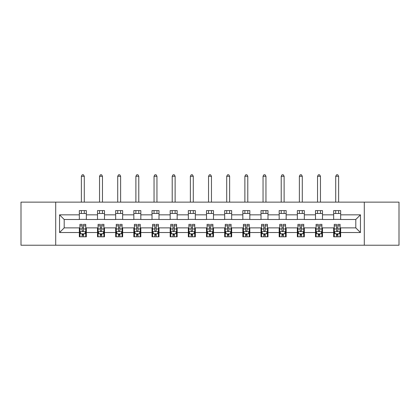 <?xml version="1.0" encoding="UTF-8"?>
<svg xmlns="http://www.w3.org/2000/svg" width="420" height="420" viewBox="0 0 420 420"><rect width="100%" height="100%" fill="white"/><g stroke="black" fill="none" stroke-linecap="round" stroke-linejoin="round"><path stroke-width="0.63" d="M364.298 245.228L399 245.228L399 202.141L364.298 202.141L364.298 245.228L55.703 245.228L55.703 202.141L21 202.141L21 245.228L55.703 245.228M364.298 202.141L55.703 202.141M340.657 214.835L340.657 210.583L333.669 210.583L333.669 214.835L322.492 214.835L322.492 210.583L315.504 210.583L315.504 214.835L304.327 214.835L304.327 210.583L297.339 210.583L297.339 214.835L286.156 214.835L286.156 210.583L279.174 210.583L279.174 214.835L267.991 214.835L267.991 210.583L261.004 210.583L261.004 214.835L249.827 214.835L249.827 210.583L242.839 210.583L242.839 214.835L231.662 214.835L231.662 210.583L224.674 210.583L224.674 214.835L213.491 214.835L213.491 210.583L206.509 210.583L206.509 214.835L195.326 214.835L195.326 210.583L188.339 210.583L188.339 214.835L177.161 214.835L177.161 210.583L170.173 210.583L170.173 214.835L158.996 214.835L158.996 210.583L152.009 210.583L152.009 214.835L140.826 214.835L140.826 210.583L133.844 210.583L133.844 214.835L122.661 214.835L122.661 210.583L115.673 210.583L115.673 214.835L104.496 214.835L104.496 210.583L97.508 210.583L97.508 214.835L86.331 214.835L86.331 210.583L79.343 210.583L79.343 214.835L59.546 214.835L59.546 232.533L64.202 227.876L79.343 227.876L79.343 236.786L86.331 236.786L86.331 227.876L97.508 227.876L97.508 236.786L104.496 236.786L104.496 227.876L115.673 227.876L115.673 236.786L122.661 236.786L122.661 227.876L133.844 227.876L133.844 236.786L140.826 236.786L140.826 227.876L152.009 227.876L152.009 236.786L158.996 236.786L158.996 227.876L170.173 227.876L170.173 236.786L177.161 236.786L177.161 227.876L188.339 227.876L188.339 236.786L195.326 236.786L195.326 227.876L206.509 227.876L206.509 236.786L213.491 236.786L213.491 227.876L224.674 227.876L224.674 236.786L231.662 236.786L231.662 227.876L242.839 227.876L242.839 236.786L249.827 236.786L249.827 227.876L261.004 227.876L261.004 236.786L267.991 236.786L267.991 227.876L279.174 227.876L279.174 236.786L286.156 236.786L286.156 227.876L297.339 227.876L297.339 236.786L304.327 236.786L304.327 227.876L315.504 227.876L315.504 236.786L322.492 236.786L322.492 227.876L333.669 227.876L333.669 236.786L340.657 236.786L340.657 227.876L355.798 227.876L355.798 219.492L340.657 219.492L340.657 214.835L360.455 214.835L360.455 232.533L340.657 232.533M333.669 232.533L322.492 232.533M315.504 232.533L304.327 232.533M297.339 232.533L286.156 232.533M279.174 232.533L267.991 232.533M261.004 232.533L249.827 232.533M242.839 232.533L231.662 232.533M224.674 232.533L213.491 232.533M206.509 232.533L195.326 232.533M188.339 232.533L177.161 232.533M170.173 232.533L158.996 232.533M152.009 232.533L140.826 232.533M133.844 232.533L122.661 232.533M115.673 232.533L104.496 232.533M97.508 232.533L86.331 232.533M79.343 232.533L59.546 232.533M333.669 214.835L333.669 219.492L322.492 219.492L322.492 214.835M315.504 214.835L315.504 219.492L304.327 219.492L304.327 214.835M297.339 214.835L297.339 219.492L286.156 219.492L286.156 214.835M279.174 214.835L279.174 219.492L267.991 219.492L267.991 214.835M261.004 214.835L261.004 219.492L249.827 219.492L249.827 214.835M242.839 214.835L242.839 219.492L231.662 219.492L231.662 214.835M224.674 214.835L224.674 219.492L213.491 219.492L213.491 214.835M206.509 214.835L206.509 219.492L195.326 219.492L195.326 214.835M188.339 214.835L188.339 219.492L177.161 219.492L177.161 214.835M170.173 214.835L170.173 219.492L158.996 219.492L158.996 214.835M152.009 214.835L152.009 219.492L140.826 219.492L140.826 214.835M133.844 214.835L133.844 219.492L122.661 219.492L122.661 214.835M115.673 214.835L115.673 219.492L104.496 219.492L104.496 214.835M97.508 214.835L97.508 219.492L86.331 219.492L86.331 214.835M79.343 214.835L79.343 219.492L64.202 219.492L59.546 214.835M64.202 219.492L64.202 227.876M360.455 232.533L355.798 227.876M355.798 219.492L360.455 214.835M79.343 213.491L86.331 213.491M79.343 219.377L86.331 219.377M79.343 227.992L79.926 227.992M82.136 227.992L83.533 227.992M85.748 227.992L86.331 227.992M79.343 233.872L79.926 233.872M82.136 233.872L83.533 233.872M85.748 233.872L86.331 233.872M97.508 227.992L98.091 227.992M100.301 227.992L101.703 227.992M103.913 227.992L104.496 227.992M97.508 233.872L98.091 233.872M100.301 233.872L101.703 233.872M103.913 233.872L104.496 233.872M97.508 213.491L104.496 213.491M97.508 219.377L104.496 219.377M115.673 227.992L116.256 227.992M118.472 227.992L119.868 227.992M122.078 227.992L122.661 227.992M115.673 233.872L116.256 233.872M118.472 233.872L119.868 233.872M122.078 233.872L122.661 233.872M115.673 213.491L122.661 213.491M115.673 219.377L122.661 219.377M133.844 227.992L134.421 227.992M136.637 227.992L138.033 227.992M140.243 227.992L140.826 227.992M133.844 233.872L134.421 233.872M136.637 233.872L138.033 233.872M140.243 233.872L140.826 233.872M133.844 213.491L140.826 213.491M133.844 219.377L140.826 219.377M152.009 227.992L152.591 227.992M154.802 227.992L156.198 227.992M158.413 227.992L158.996 227.992M152.009 233.872L152.591 233.872M154.802 233.872L156.198 233.872M158.413 233.872L158.996 233.872M152.009 213.491L158.996 213.491M152.009 219.377L158.996 219.377M170.173 227.992L170.756 227.992M172.966 227.992L174.368 227.992M176.578 227.992L177.161 227.992M170.173 233.872L170.756 233.872M172.966 233.872L174.368 233.872M176.578 233.872L177.161 233.872M170.173 213.491L177.161 213.491M170.173 219.377L177.161 219.377M188.339 227.992L188.921 227.992M191.137 227.992L192.533 227.992M194.744 227.992L195.326 227.992M188.339 233.872L188.921 233.872M191.137 233.872L192.533 233.872M194.744 233.872L195.326 233.872M188.339 213.491L195.326 213.491M188.339 219.377L195.326 219.377M206.509 227.992L207.086 227.992M209.302 227.992L210.698 227.992M212.914 227.992L213.491 227.992M206.509 233.872L207.086 233.872M209.302 233.872L210.698 233.872M212.914 233.872L213.491 233.872M206.509 213.491L213.491 213.491M206.509 219.377L213.491 219.377M224.674 227.992L225.257 227.992M227.467 227.992L228.863 227.992M231.079 227.992L231.662 227.992M224.674 233.872L225.257 233.872M227.467 233.872L228.863 233.872M231.079 233.872L231.662 233.872M224.674 213.491L231.662 213.491M224.674 219.377L231.662 219.377M242.839 227.992L243.422 227.992M245.632 227.992L247.034 227.992M249.244 227.992L249.827 227.992M242.839 233.872L243.422 233.872M245.632 233.872L247.034 233.872M249.244 233.872L249.827 233.872M242.839 213.491L249.827 213.491M242.839 219.377L249.827 219.377M261.004 227.992L261.587 227.992M263.802 227.992L265.199 227.992M267.409 227.992L267.991 227.992M261.004 233.872L261.587 233.872M263.802 233.872L265.199 233.872M267.409 233.872L267.991 233.872M261.004 213.491L267.991 213.491M261.004 219.377L267.991 219.377M279.174 227.992L279.757 227.992M281.967 227.992L283.364 227.992M285.579 227.992L286.156 227.992M279.174 233.872L279.757 233.872M281.967 233.872L283.364 233.872M285.579 233.872L286.156 233.872M279.174 213.491L286.156 213.491M279.174 219.377L286.156 219.377M297.339 227.992L297.922 227.992M300.132 227.992L301.529 227.992M303.744 227.992L304.327 227.992M297.339 233.872L297.922 233.872M300.132 233.872L301.529 233.872M303.744 233.872L304.327 233.872M297.339 213.491L304.327 213.491M297.339 219.377L304.327 219.377M315.504 227.992L316.087 227.992M318.297 227.992L319.699 227.992M321.909 227.992L322.492 227.992M315.504 233.872L316.087 233.872M318.297 233.872L319.699 233.872M321.909 233.872L322.492 233.872M315.504 213.491L322.492 213.491M315.504 219.377L322.492 219.377M333.669 227.992L334.252 227.992M336.467 227.992L337.864 227.992M340.074 227.992L340.657 227.992M333.669 233.872L334.252 233.872M336.467 233.872L337.864 233.872M340.074 233.872L340.657 233.872M333.669 213.491L340.657 213.491M333.669 219.377L340.657 219.377M82.136 235.268L83.533 235.268M79.926 225.839L82.136 225.839L82.136 224.38L79.926 224.38L79.926 231.483L81.086 233.814L84.583 233.814L85.748 231.483L85.748 224.38L83.533 224.38L83.533 225.839L85.748 225.839M85.748 231.483L85.748 236.786M79.926 231.483L79.926 236.786M83.533 233.814L83.533 236.786M82.136 236.786L82.136 233.814M82.136 225.839L82.136 230.612C82.604 231.509 83.066 231.509 83.533 230.612L83.533 225.839M84.289 213.491L84.289 210.583M84.289 202.141L84.289 176.29L81.38 176.29L81.38 202.141M81.38 213.491L81.38 210.583M81.38 176.29L82.252 174.773L83.417 174.773L84.289 176.29M100.301 235.268L101.703 235.268M98.091 225.839L100.301 225.839L100.301 224.38L98.091 224.38L98.091 231.483L99.257 233.814L102.748 233.814L103.913 231.483L103.913 224.38L101.703 224.38L101.703 225.839L103.913 225.839M103.913 231.483L103.913 236.786M98.091 231.483L98.091 236.786M101.703 233.814L101.703 236.786M100.301 236.786L100.301 233.814M100.301 225.839L100.301 230.612C100.769 231.509 101.236 231.509 101.703 230.612L101.703 225.839M102.459 213.491L102.459 210.583M102.459 202.141L102.459 176.29L99.545 176.29L99.545 202.141M99.545 213.491L99.545 210.583M99.545 176.29L100.422 174.773L101.582 174.773L102.459 176.29M118.472 235.268L119.868 235.268M116.256 225.839L118.472 225.839L118.472 224.38L116.256 224.38L116.256 231.483L117.422 233.814L120.913 233.814L122.078 231.483L122.078 224.38L119.868 224.38L119.868 225.839L122.078 225.839M122.078 231.483L122.078 236.786M116.256 231.483L116.256 236.786M119.868 233.814L119.868 236.786M118.472 236.786L118.472 233.814M118.472 225.839L118.472 230.612C118.933 231.509 119.401 231.509 119.868 230.612L119.868 225.839M120.624 213.491L120.624 210.583M120.624 202.141L120.624 176.29L117.71 176.29L117.71 202.141M117.71 213.491L117.71 210.583M117.71 176.29L118.587 174.773L119.752 174.773L120.624 176.29M136.637 235.268L138.033 235.268M134.421 225.839L136.637 225.839L136.637 224.38L134.421 224.38L134.421 231.483L135.587 233.814L139.083 233.814L140.243 231.483L140.243 224.38L138.033 224.38L138.033 225.839L140.243 225.839M140.243 231.483L140.243 236.786M134.421 231.483L134.421 236.786M138.033 233.814L138.033 236.786M136.637 236.786L136.637 233.814M136.637 225.839L136.637 230.612C137.099 231.509 137.566 231.509 138.033 230.612L138.033 225.839M138.789 213.491L138.789 210.583M138.789 202.141L138.789 176.29L135.881 176.29L135.881 202.141M135.881 213.491L135.881 210.583M135.881 176.29L136.752 174.773L137.917 174.773L138.789 176.29M154.802 235.268L156.198 235.268M152.591 225.839L154.802 225.839L154.802 224.38L152.591 224.38L152.591 231.483L153.757 233.814L157.248 233.814L158.413 231.483L158.413 224.38L156.198 224.38L156.198 225.839L158.413 225.839M158.413 231.483L158.413 236.786M152.591 231.483L152.591 236.786M156.198 233.814L156.198 236.786M154.802 236.786L154.802 233.814M154.802 225.839L154.802 230.612C155.269 231.509 155.731 231.509 156.198 230.612L156.198 225.839M156.954 213.491L156.954 210.583M156.954 202.141L156.954 176.29L154.046 176.29L154.046 202.141M154.046 213.491L154.046 210.583M154.046 176.29L154.917 174.773L156.083 174.773L156.954 176.29M172.966 235.268L174.368 235.268M170.756 225.839L172.966 225.839L172.966 224.38L170.756 224.38L170.756 231.483L171.922 233.814L175.413 233.814L176.578 231.483L176.578 224.38L174.368 224.38L174.368 225.839L176.578 225.839M176.578 231.483L176.578 236.786M170.756 231.483L170.756 236.786M174.368 233.814L174.368 236.786M172.966 236.786L172.966 233.814M172.966 225.839L172.966 230.612C173.434 231.509 173.901 231.509 174.368 230.612L174.368 225.839M175.124 213.491L175.124 210.583M175.124 202.141L175.124 176.29L172.21 176.29L172.21 202.141M172.21 213.491L172.21 210.583M172.21 176.29L173.087 174.773L174.248 174.773L175.124 176.29M191.137 235.268L192.533 235.268M188.921 225.839L191.137 225.839L191.137 224.38L188.921 224.38L188.921 231.483L190.087 233.814L193.578 233.814L194.744 231.483L194.744 224.38L192.533 224.38L192.533 225.839L194.744 225.839M194.744 231.483L194.744 236.786M188.921 231.483L188.921 236.786M192.533 233.814L192.533 236.786M191.137 236.786L191.137 233.814M191.137 225.839L191.137 230.612C191.599 231.509 192.066 231.509 192.533 230.612L192.533 225.839M193.289 213.491L193.289 210.583M193.289 202.141L193.289 176.29L190.376 176.29L190.376 202.141M190.376 213.491L190.376 210.583M190.376 176.29L191.252 174.773L192.418 174.773L193.289 176.29M209.302 235.268L210.698 235.268M207.086 225.839L209.302 225.839L209.302 224.38L207.086 224.38L207.086 231.483L208.252 233.814L211.748 233.814L212.914 231.483L212.914 224.38L210.698 224.38L210.698 225.839L212.914 225.839M212.914 231.483L212.914 236.786M207.086 231.483L207.086 236.786M210.698 233.814L210.698 236.786M209.302 236.786L209.302 233.814M209.302 225.839L209.302 230.612C209.769 231.509 210.231 231.509 210.698 230.612L210.698 225.839M211.454 213.491L211.454 210.583M211.454 202.141L211.454 176.29L208.546 176.29L208.546 202.141M208.546 213.491L208.546 210.583M208.546 176.29L209.417 174.773L210.583 174.773L211.454 176.29M227.467 235.268L228.863 235.268M225.257 225.839L227.467 225.839L227.467 224.38L225.257 224.38L225.257 231.483L226.422 233.814L229.913 233.814L231.079 231.483L231.079 224.38L228.863 224.38L228.863 225.839L231.079 225.839M231.079 231.483L231.079 236.786M225.257 231.483L225.257 236.786M228.863 233.814L228.863 236.786M227.467 236.786L227.467 233.814M227.467 225.839L227.467 230.612C227.934 231.509 228.401 231.509 228.863 230.612L228.863 225.839M229.625 213.491L229.625 210.583M229.625 202.141L229.625 176.29L226.711 176.29L226.711 202.141M226.711 213.491L226.711 210.583M226.711 176.29L227.582 174.773L228.748 174.773L229.625 176.29M245.632 235.268L247.034 235.268M243.422 225.839L245.632 225.839L245.632 224.38L243.422 224.38L243.422 231.483L244.587 233.814L248.078 233.814L249.244 231.483L249.244 224.38L247.034 224.38L247.034 225.839L249.244 225.839M249.244 231.483L249.244 236.786M243.422 231.483L243.422 236.786M247.034 233.814L247.034 236.786M245.632 236.786L245.632 233.814M245.632 225.839L245.632 230.612C246.099 231.509 246.566 231.509 247.034 230.612L247.034 225.839M247.79 213.491L247.79 210.583M247.79 202.141L247.79 176.29L244.876 176.29L244.876 202.141M244.876 213.491L244.876 210.583M244.876 176.29L245.753 174.773L246.913 174.773L247.79 176.29M263.802 235.268L265.199 235.268M261.587 225.839L263.802 225.839L263.802 224.38L261.587 224.38L261.587 231.483L262.752 233.814L266.243 233.814L267.409 231.483L267.409 224.38L265.199 224.38L265.199 225.839L267.409 225.839M267.409 231.483L267.409 236.786M261.587 231.483L261.587 236.786M265.199 233.814L265.199 236.786M263.802 236.786L263.802 233.814M263.802 225.839L263.802 230.612C264.264 231.509 264.731 231.509 265.199 230.612L265.199 225.839M265.954 213.491L265.954 210.583M265.954 202.141L265.954 176.29L263.046 176.29L263.046 202.141M263.046 213.491L263.046 210.583M263.046 176.29L263.918 174.773L265.083 174.773L265.954 176.29M281.967 235.268L283.364 235.268M279.757 225.839L281.967 225.839L281.967 224.38L279.757 224.38L279.757 231.483L280.917 233.814L284.413 233.814L285.579 231.483L285.579 224.38L283.364 224.38L283.364 225.839L285.579 225.839M285.579 231.483L285.579 236.786M279.757 231.483L279.757 236.786M283.364 233.814L283.364 236.786M281.967 236.786L281.967 233.814M281.967 225.839L281.967 230.612C282.434 231.509 282.896 231.509 283.364 230.612L283.364 225.839M284.119 213.491L284.119 210.583M284.119 202.141L284.119 176.29L281.211 176.29L281.211 202.141M281.211 213.491L281.211 210.583M281.211 176.29L282.082 174.773L283.248 174.773L284.119 176.29M300.132 235.268L301.529 235.268M297.922 225.839L300.132 225.839L300.132 224.38L297.922 224.38L297.922 231.483L299.087 233.814L302.579 233.814L303.744 231.483L303.744 224.38L301.529 224.38L301.529 225.839L303.744 225.839M303.744 231.483L303.744 236.786M297.922 231.483L297.922 236.786M301.529 233.814L301.529 236.786M300.132 236.786L300.132 233.814M300.132 225.839L300.132 230.612C300.599 231.509 301.067 231.509 301.529 230.612L301.529 225.839M302.29 213.491L302.29 210.583M302.29 202.141L302.29 176.29L299.376 176.29L299.376 202.141M299.376 213.491L299.376 210.583M299.376 176.29L300.248 174.773L301.413 174.773L302.29 176.29M318.297 235.268L319.699 235.268M316.087 225.839L318.297 225.839L318.297 224.38L316.087 224.38L316.087 231.483L317.252 233.814L320.744 233.814L321.909 231.483L321.909 224.38L319.699 224.38L319.699 225.839L321.909 225.839M321.909 231.483L321.909 236.786M316.087 231.483L316.087 236.786M319.699 233.814L319.699 236.786M318.297 236.786L318.297 233.814M318.297 225.839L318.297 230.612C318.764 231.509 319.231 231.509 319.699 230.612L319.699 225.839M320.455 213.491L320.455 210.583M320.455 202.141L320.455 176.29L317.541 176.29L317.541 202.141M317.541 213.491L317.541 210.583M317.541 176.29L318.418 174.773L319.578 174.773L320.455 176.29M336.467 235.268L337.864 235.268M334.252 225.839L336.467 225.839L336.467 224.38L334.252 224.38L334.252 231.483L335.417 233.814L338.914 233.814L340.074 231.483L340.074 224.38L337.864 224.38L337.864 225.839L340.074 225.839M340.074 231.483L340.074 236.786M334.252 231.483L334.252 236.786M337.864 233.814L337.864 236.786M336.467 236.786L336.467 233.814M336.467 225.839L336.467 230.612C336.929 231.509 337.397 231.509 337.864 230.612L337.864 225.839M338.62 213.491L338.62 210.583M338.62 202.141L338.62 176.29L335.711 176.29L335.711 202.141M335.711 213.491L335.711 210.583M335.711 176.29L336.583 174.773L337.748 174.773L338.62 176.29M79.952 231.546L85.717 231.546M85.748 233.672L84.651 233.672M81.018 233.672L79.926 233.672M83.533 228.963L85.748 228.963M79.926 228.963L82.136 228.963M82.136 234.528L83.533 234.528M98.117 231.546L103.882 231.546M103.913 233.672L102.816 233.672M99.183 233.672L98.091 233.672M101.703 228.963L103.913 228.963M98.091 228.963L100.301 228.963M100.301 234.528L101.703 234.528M116.288 231.546L122.052 231.546M122.078 233.672L120.986 233.672M117.353 233.672L116.256 233.672M119.868 228.963L122.078 228.963M116.256 228.963L118.472 228.963M118.472 234.528L119.868 234.528M134.453 231.546L140.217 231.546M140.243 233.672L139.151 233.672M135.518 233.672L134.421 233.672M138.033 228.963L140.243 228.963M134.421 228.963L136.637 228.963M136.637 234.528L138.033 234.528M152.618 231.546L158.382 231.546M158.413 233.672L157.316 233.672M153.683 233.672L152.591 233.672M156.198 228.963L158.413 228.963M152.591 228.963L154.802 228.963M154.802 234.528L156.198 234.528M170.783 231.546L176.547 231.546M176.578 233.672L175.487 233.672M171.848 233.672L170.756 233.672M174.368 228.963L176.578 228.963M170.756 228.963L172.966 228.963M172.966 234.528L174.368 234.528M188.953 231.546L194.717 231.546M194.744 233.672L193.652 233.672M190.019 233.672L188.921 233.672M192.533 228.963L194.744 228.963M188.921 228.963L191.137 228.963M191.137 234.528L192.533 234.528M207.118 231.546L212.882 231.546M212.914 233.672L211.816 233.672M208.184 233.672L207.086 233.672M210.698 228.963L212.914 228.963M207.086 228.963L209.302 228.963M209.302 234.528L210.698 234.528M225.283 231.546L231.047 231.546M231.079 233.672L229.982 233.672M226.349 233.672L225.257 233.672M228.863 228.963L231.079 228.963M225.257 228.963L227.467 228.963M227.467 234.528L228.863 234.528M243.453 231.546L249.218 231.546M249.244 233.672L248.152 233.672M244.514 233.672L243.422 233.672M247.034 228.963L249.244 228.963M243.422 228.963L245.632 228.963M245.632 234.528L247.034 234.528M261.618 231.546L267.382 231.546M267.409 233.672L266.317 233.672M262.684 233.672L261.587 233.672M265.199 228.963L267.409 228.963M261.587 228.963L263.802 228.963M263.802 234.528L265.199 234.528M279.783 231.546L285.548 231.546M285.579 233.672L284.482 233.672M280.849 233.672L279.757 233.672M283.364 228.963L285.579 228.963M279.757 228.963L281.967 228.963M281.967 234.528L283.364 234.528M297.948 231.546L303.713 231.546M303.744 233.672L302.647 233.672M299.014 233.672L297.922 233.672M301.529 228.963L303.744 228.963M297.922 228.963L300.132 228.963M300.132 234.528L301.529 234.528M316.118 231.546L321.883 231.546M321.909 233.672L320.817 233.672M317.184 233.672L316.087 233.672M319.699 228.963L321.909 228.963M316.087 228.963L318.297 228.963M318.297 234.528L319.699 234.528M334.283 231.546L340.048 231.546M340.074 233.672L338.982 233.672M335.349 233.672L334.252 233.672M337.864 228.963L340.074 228.963M334.252 228.963L336.467 228.963M336.467 234.528L337.864 234.528"/></g></svg>
